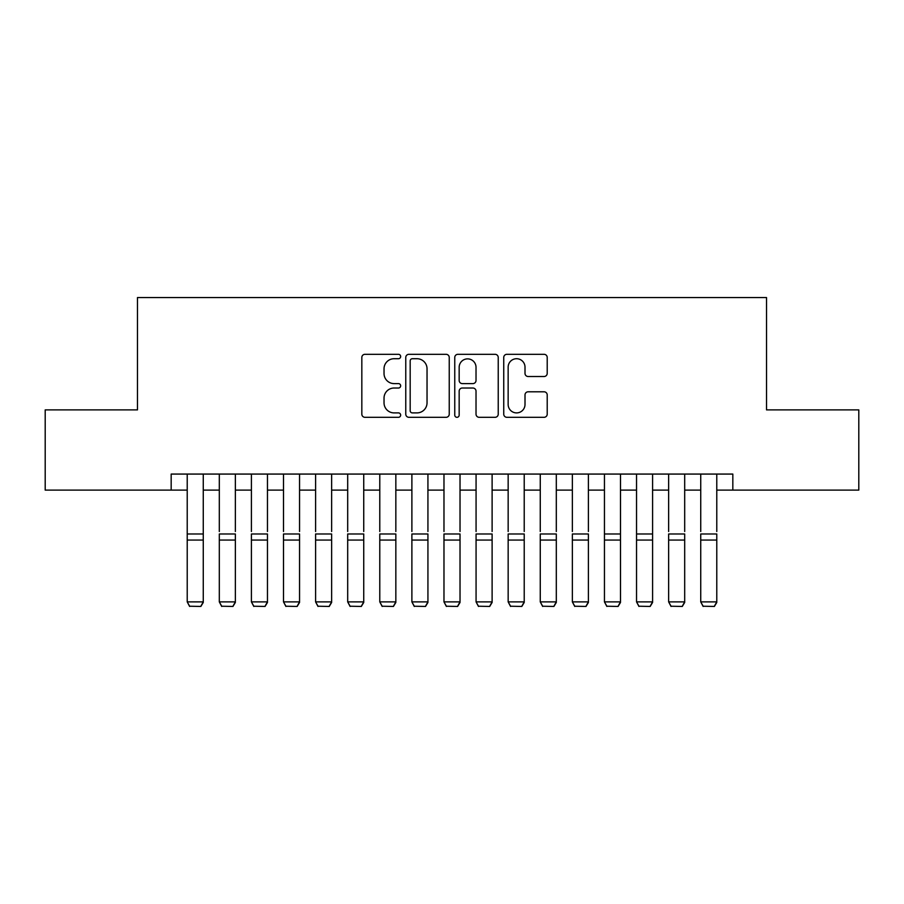 <?xml version="1.0" encoding="UTF-8"?>
<svg xmlns="http://www.w3.org/2000/svg" width="904" height="904" viewBox="0 0 904 904"><rect width="100%" height="100%" fill="white"/><g stroke="black" fill="none" stroke-linecap="round" stroke-linejoin="round"><path stroke-width="1.36" d="M400.653 356.515A2.203 2.203 0 0 0 398.449 354.311L364.967 354.311A3.153 3.153 0 0 0 361.826 357.464L361.826 414.168A3.153 3.153 0 0 0 364.967 417.309L398.449 417.309A2.203 2.203 0 0 0 400.653 415.106A2.203 2.203 0 0 0 398.449 412.902L394.11 412.902A10.08 10.08 0 0 1 384.031 402.822L384.031 398.099A10.08 10.08 0 0 1 394.11 388.019L398.449 388.019A2.203 2.203 0 0 0 400.653 385.816A2.203 2.203 0 0 0 398.449 383.601L394.11 383.601A10.08 10.08 0 0 1 384.031 373.522L384.031 368.798A10.08 10.08 0 0 1 394.11 358.718L398.449 358.718A2.203 2.203 0 0 0 400.653 356.515M544.072 376.516A3.153 3.153 0 0 0 547.214 373.363L547.214 357.464A3.153 3.153 0 0 0 544.072 354.311L506.895 354.311A3.153 3.153 0 0 0 503.743 357.464L503.743 414.168A3.153 3.153 0 0 0 506.895 417.309L544.072 417.309A3.153 3.153 0 0 0 547.214 414.168L547.214 394.946A3.153 3.153 0 0 0 544.072 391.794L528.162 391.794A3.153 3.153 0 0 0 525.009 394.946L525.009 404.472A8.43 8.43 0 0 1 516.579 412.902A8.43 8.43 0 0 1 508.15 404.472L508.15 367.148A8.43 8.43 0 0 1 516.579 358.718A8.43 8.43 0 0 1 525.009 367.148L525.009 373.363A3.153 3.153 0 0 0 528.162 376.516L544.072 376.516M171.172 490.115L45.2 490.115L45.2 409.885L137.476 409.885L137.476 297.552L766.524 297.552L766.524 409.885L858.8 409.885L858.8 490.115L732.828 490.115L732.828 474.069L171.172 474.069L171.172 490.115L187.218 490.115M449.243 357.464A3.153 3.153 0 0 0 446.09 354.311L408.924 354.311A3.153 3.153 0 0 0 405.772 357.464L405.772 414.168A3.153 3.153 0 0 0 408.924 417.309L446.09 417.309A3.153 3.153 0 0 0 449.243 414.168L449.243 357.464M457.91 354.311L495.076 354.311A3.153 3.153 0 0 1 498.228 357.464L498.228 414.168A3.153 3.153 0 0 1 495.076 417.309L479.176 417.309A3.153 3.153 0 0 1 476.024 414.168L476.024 391.172A3.153 3.153 0 0 0 472.871 388.019L462.317 388.019A3.153 3.153 0 0 0 459.164 391.172L459.164 415.106A2.203 2.203 0 0 1 456.961 417.309A2.203 2.203 0 0 1 454.757 415.106L454.757 357.464A3.153 3.153 0 0 1 457.91 354.311M203.264 490.115L219.31 490.115M235.356 490.115L251.414 490.115M267.46 490.115L283.506 490.115M299.552 490.115L315.598 490.115M331.644 490.115L347.69 490.115M363.736 490.115L379.782 490.115M395.839 490.115L411.885 490.115M427.931 490.115L443.977 490.115M460.023 490.115L476.069 490.115M492.115 490.115L508.161 490.115M524.218 490.115L540.264 490.115M556.31 490.115L572.356 490.115M588.402 490.115L604.448 490.115M620.494 490.115L636.54 490.115M652.586 490.115L668.644 490.115M684.69 490.115L700.736 490.115M716.782 490.115L732.828 490.115M412.382 358.718A2.203 2.203 0 0 0 410.179 360.922L410.179 410.698A2.203 2.203 0 0 0 412.382 412.902L416.947 412.902A10.08 10.08 0 0 0 427.038 402.822L427.038 368.798A10.08 10.08 0 0 0 416.947 358.718L412.382 358.718M476.024 367.306A8.43 8.43 0 0 0 467.594 358.877A8.43 8.43 0 0 0 459.164 367.306L459.164 380.46A3.153 3.153 0 0 0 462.317 383.601L472.871 383.601A3.153 3.153 0 0 0 476.024 380.46L476.024 367.306M203.264 474.069L203.264 602.459L200.857 606.448L189.625 606.222L200.857 606.448M189.625 606.448L187.218 601.883L203.264 601.883L200.857 606.222M187.218 474.069L187.218 601.883L189.625 606.222M219.31 474.069L219.31 531.518M235.356 474.069L235.356 531.518M251.414 474.069L251.414 531.518M267.46 474.069L267.46 531.518M283.506 474.069L283.506 531.518M299.552 474.069L299.552 531.518M315.598 474.069L315.598 531.518M331.644 474.069L331.644 531.518M235.356 540.061L219.31 540.061L219.31 533.981L235.356 533.981L235.356 602.459L232.949 606.448L221.717 606.222L232.949 606.448M221.717 606.448L219.31 601.883L235.356 601.883L232.949 606.222M219.31 540.061L219.31 601.883L221.717 606.222M267.46 540.061L251.414 540.061L251.414 533.981L267.46 533.981L267.46 602.459L265.053 606.448L253.821 606.222L265.053 606.448M253.821 606.448L251.414 601.883L267.46 601.883L265.053 606.222M251.414 540.061L251.414 601.883L253.821 606.222M299.552 540.061L283.506 540.061L283.506 533.981L299.552 533.981L299.552 602.459L297.145 606.448L285.913 606.222L297.145 606.448M285.913 606.448L283.506 601.883L299.552 601.883L297.145 606.222M283.506 540.061L283.506 601.883L285.913 606.222M331.644 540.061L315.598 540.061L315.598 533.981L331.644 533.981L331.644 602.459L329.237 606.448L318.005 606.222L329.237 606.448M318.005 606.448L315.598 601.883L331.644 601.883L329.237 606.222M315.598 540.061L315.598 601.883L318.005 606.222M347.69 474.069L347.69 531.518M363.736 474.069L363.736 531.518M363.736 540.061L347.69 540.061L347.69 533.981L363.736 533.981L363.736 602.459L361.329 606.448L350.097 606.222L361.329 606.448M350.097 606.448L347.69 601.883L363.736 601.883L361.329 606.222M347.69 540.061L347.69 601.883L350.097 606.222M379.782 474.069L379.782 531.518M395.839 474.069L395.839 531.518M395.839 540.061L379.782 540.061L379.782 533.981L395.839 533.981L395.839 602.459L393.432 606.448L382.189 606.222L393.432 606.448M382.189 606.448L379.782 601.883L395.839 601.883L393.432 606.222M379.782 540.061L379.782 601.883L382.189 606.222M411.885 474.069L411.885 531.518M427.931 474.069L427.931 531.518M427.931 540.061L411.885 540.061L411.885 533.981L427.931 533.981L427.931 602.459L425.524 606.448L414.292 606.222L425.524 606.448M414.292 606.448L411.885 601.883L427.931 601.883L425.524 606.222M411.885 540.061L411.885 601.883L414.292 606.222M443.977 474.069L443.977 531.518M460.023 474.069L460.023 531.518M460.023 540.061L443.977 540.061L443.977 533.981L460.023 533.981L460.023 602.459L457.616 606.448L446.384 606.222L457.616 606.448M446.384 606.448L443.977 601.883L460.023 601.883L457.616 606.222M443.977 540.061L443.977 601.883L446.384 606.222M476.069 474.069L476.069 531.518M492.115 474.069L492.115 531.518M492.115 540.061L476.069 540.061L476.069 533.981L492.115 533.981L492.115 602.459L489.708 606.448L478.476 606.222L489.708 606.448M478.476 606.448L476.069 601.883L492.115 601.883L489.708 606.222M476.069 540.061L476.069 601.883L478.476 606.222M508.161 474.069L508.161 531.518M524.218 474.069L524.218 531.518M524.218 540.061L508.161 540.061L508.161 533.981L524.218 533.981L524.218 602.459L521.811 606.448L510.568 606.222L521.811 606.448M510.568 606.448L508.161 601.883L524.218 601.883L521.811 606.222M508.161 540.061L508.161 601.883L510.568 606.222M540.264 474.069L540.264 531.518M556.31 474.069L556.31 531.518M556.31 540.061L540.264 540.061L540.264 533.981L556.31 533.981L556.31 602.459L553.903 606.448L542.671 606.222L553.903 606.448M542.671 606.448L540.264 601.883L556.31 601.883L553.903 606.222M540.264 540.061L540.264 601.883L542.671 606.222M572.356 474.069L572.356 531.518M588.402 474.069L588.402 531.518M588.402 540.061L572.356 540.061L572.356 533.981L588.402 533.981L588.402 602.459L585.995 606.448L574.763 606.222L585.995 606.448M574.763 606.448L572.356 601.883L588.402 601.883L585.995 606.222M572.356 540.061L572.356 601.883L574.763 606.222M620.494 474.069L620.494 602.459L618.087 606.448L606.855 606.222L618.087 606.448M606.855 606.448L604.448 601.883L620.494 601.883L618.087 606.222M604.448 474.069L604.448 601.883L606.855 606.222M652.586 474.069L652.586 602.459L650.179 606.448L638.947 606.222L650.179 606.448M638.947 606.448L636.54 601.883L652.586 601.883L650.179 606.222M636.54 474.069L636.54 601.883L638.947 606.222M620.494 531.518L620.494 533.981L604.448 533.981L604.448 531.518M652.586 531.518L652.586 533.981L636.54 533.981L636.54 531.518M668.644 474.069L668.644 531.518M684.69 474.069L684.69 531.518M684.69 540.061L668.644 540.061L668.644 533.981L684.69 533.981L684.69 602.459L682.283 606.448L671.05 606.222L682.283 606.448M671.05 606.448L668.644 601.883L684.69 601.883L682.283 606.222M668.644 540.061L668.644 601.883L671.05 606.222M700.736 474.069L700.736 531.518M716.782 474.069L716.782 531.518M716.782 540.061L700.736 540.061L700.736 533.981L716.782 533.981L716.782 602.459L714.375 606.448L703.142 606.222L714.375 606.448M703.142 606.448L700.736 601.883L716.782 601.883L714.375 606.222M700.736 540.061L700.736 601.883L703.142 606.222M203.264 533.981L187.218 533.981M203.264 540.061L187.218 540.061M620.494 540.061L604.448 540.061M652.586 540.061L636.54 540.061"/></g></svg>
